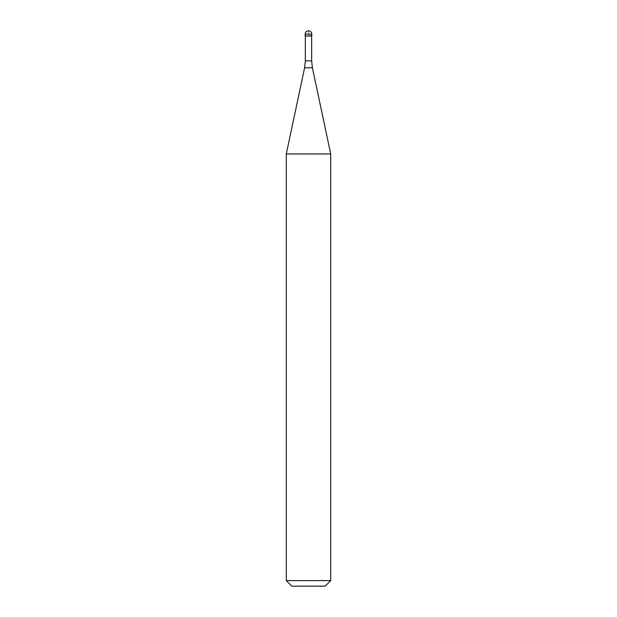 <?xml version="1.0" encoding="UTF-8"?>
<svg xmlns="http://www.w3.org/2000/svg" width="617" height="617" viewBox="0 0 617 617"><rect width="100%" height="100%" fill="white"/><g stroke="black" fill="none" stroke-linecap="round" stroke-linejoin="round"><path stroke-width="0.46" stroke-dasharray="3.08 2.31" d="M311.832 35.848L305.168 35.848L311.832 35.848M305.338 36.017L311.662 36.017M286.288 153.949L330.712 153.949M330.712 580.597L286.288 580.597M325.159 586.15L291.841 586.15M305.168 35.848L308.5 35.848L308.5 30.85M305.168 34.182L311.832 34.182M311.662 60.844L305.338 60.844M304.605 67.77L312.395 67.77"/><path stroke-width="0.93" d="M308.5 35.848L311.832 35.848L308.5 35.848M311.662 60.844L312.395 67.77L304.605 67.77L305.338 60.844L311.662 60.844L311.662 36.017L305.338 36.017L305.168 34.182L305.168 35.848M312.395 67.77L330.712 153.949L286.288 153.949L304.605 67.77M330.712 580.597L325.159 586.15L291.841 586.15L286.288 580.597L330.712 580.597L330.712 153.949M308.5 30.85A3.332 3.332 0 0 0 305.168 34.182L311.832 34.182A3.332 3.332 0 0 0 308.5 30.85A3.332 3.332 0 0 0 305.168 34.182M311.662 36.017L311.832 34.182M305.338 60.844L305.338 36.017M286.288 580.597L286.288 153.949"/></g></svg>
